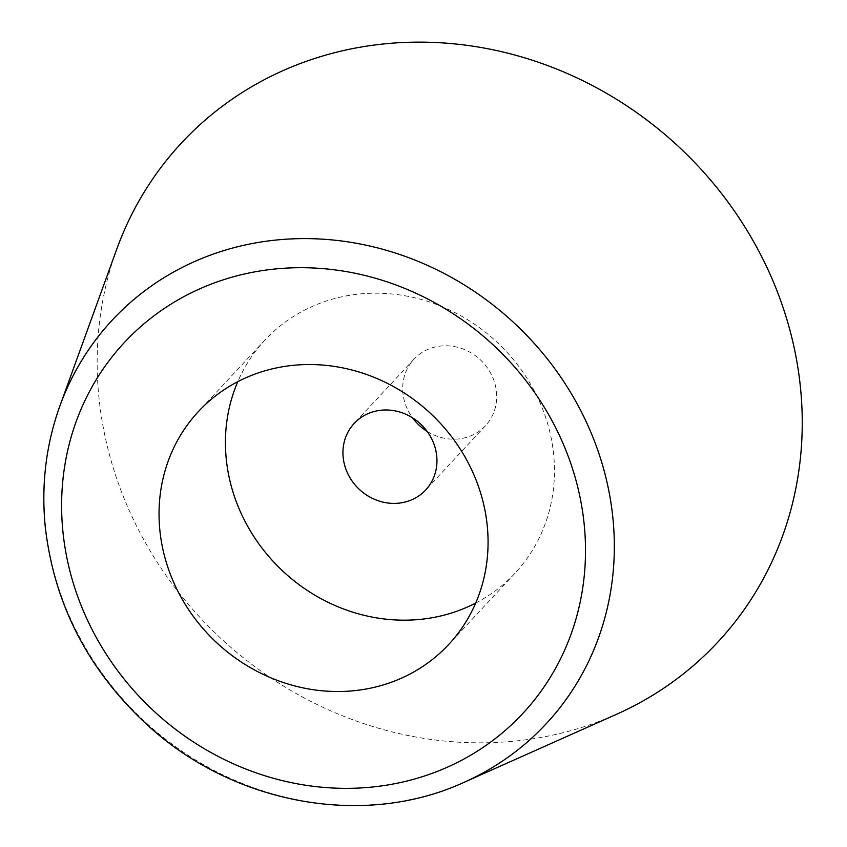 <?xml version="1.0" encoding="UTF-8"?>
<svg xmlns="http://www.w3.org/2000/svg" width="847" height="847" viewBox="0 0 847 847"><rect width="100%" height="100%" fill="white"/><g stroke="black" fill="none" stroke-linecap="round" stroke-linejoin="round"><path stroke-width="0.64" stroke-dasharray="4.24 3.18" d="M116.77 249.134A366.338 335.91 -137.1 0 0 98.834 396.417A366.338 335.91 -137.1 0 0 616.552 714.275M427.089 431.345A48.84 44.785 -137.1 0 0 485.458 425.766A48.84 44.785 -137.1 0 0 496.48 391.96A48.84 44.785 -137.1 0 0 463.785 349.292A48.84 44.785 -137.1 0 0 413.939 359.202A48.84 44.785 -137.1 0 0 402.918 393.008A48.84 44.785 -137.1 0 0 412.553 417.825M475.696 603.053A170.956 156.759 -137.1 0 0 515.092 573.154A170.956 156.759 -137.1 0 0 553.684 454.85A170.956 156.759 -137.1 0 0 439.265 305.513A170.956 156.759 -137.1 0 0 264.804 340.219A170.956 156.759 -137.1 0 0 237.806 381.658M59.862 406.052A296.323 271.707 -137.1 0 0 45.357 525.182A296.323 271.707 -137.1 0 0 464.135 782.289M485.458 425.766L425.702 489.968M515.092 573.154L448.698 644.493M264.804 340.219L198.41 411.557M413.939 359.202L354.194 423.405"/><path stroke-width="1.27" d="M464.135 782.289L616.552 714.275A366.338 335.91 -137.1 0 0 800.563 388.551A366.338 335.91 -137.1 0 0 491.472 49.475A366.338 335.91 -137.1 0 0 116.77 249.134L59.862 406.052C46.087 444.41 41.196 484.452 45.187 526.188C53.986 604.006 88.141 670.358 147.632 725.233C233.73 804.428 364.305 828.355 464.135 782.289A296.323 271.707 -137.1 0 0 612.974 518.819A296.323 271.707 -137.1 0 0 362.95 244.539A296.323 271.707 -137.1 0 0 59.862 406.052M343.162 457.211A48.84 44.785 -137.1 0 0 375.856 499.878A48.84 44.785 -137.1 0 0 425.702 489.968A48.84 44.785 -137.1 0 0 436.734 456.162A48.84 44.785 -137.1 0 0 404.04 413.495A48.84 44.785 -137.1 0 0 354.194 423.405A48.84 44.785 -137.1 0 0 343.162 457.211M412.553 417.825A48.84 44.785 -137.1 0 0 427.089 431.345M159.818 529.851A170.956 156.759 -137.1 0 0 274.248 679.199A170.956 156.759 -137.1 0 0 448.698 644.493A170.956 156.759 -137.1 0 0 487.29 526.188A170.956 156.759 -137.1 0 0 372.871 376.851A170.956 156.759 -137.1 0 0 198.41 411.557A170.956 156.759 -137.1 0 0 159.818 529.851M237.806 381.658A170.956 156.759 -137.1 0 0 226.213 458.523A170.956 156.759 -137.1 0 0 475.696 603.053M584.261 525.108A272.194 249.59 -137.1 0 0 298.038 267.716A272.194 249.59 -137.1 0 0 62.858 530.942A272.194 249.59 -137.1 0 0 349.08 788.335A272.194 249.59 -137.1 0 0 584.261 525.108"/></g></svg>
